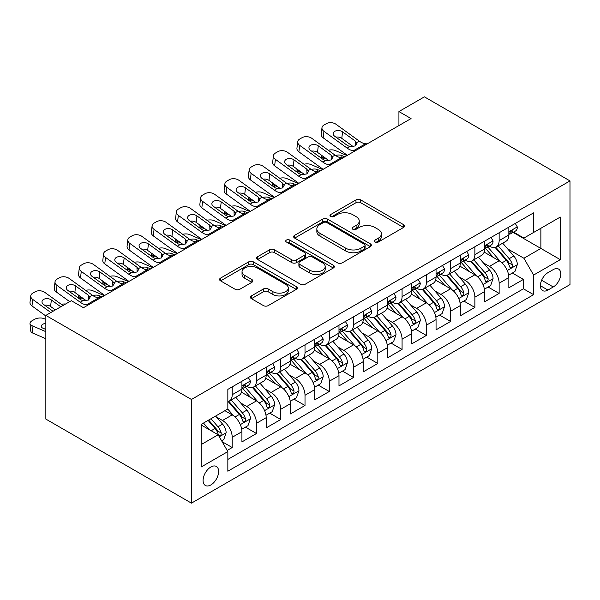 <?xml version="1.0" encoding="UTF-8"?>
<svg xmlns="http://www.w3.org/2000/svg" width="600" height="600" viewBox="0 0 600 600"><rect width="100%" height="100%" fill="white"/><g stroke="black" fill="none" stroke-linecap="round" stroke-linejoin="round"><path stroke-width="0.9" d="M374.962 242.04A2.355 1.365 0 0 0 378.3 242.04L403.605 227.43A3.368 1.942 0 0 0 404.595 226.05A3.368 1.942 0 0 0 403.605 224.678L360.735 199.92A3.368 1.942 0 0 0 355.972 199.92L330.66 214.538A2.355 1.365 0 0 0 329.97 215.498A2.355 1.365 0 0 0 330.66 216.458A2.355 1.365 0 0 0 333.998 216.458L337.275 214.567A10.777 6.225 0 0 1 352.515 214.567L356.093 216.63A10.777 6.225 0 0 1 359.25 221.032A10.777 6.225 0 0 1 356.093 225.435L352.815 227.325A2.355 1.365 0 0 0 352.125 228.285A2.355 1.365 0 0 0 352.815 229.252A2.355 1.365 0 0 0 356.145 229.252L359.423 227.355A10.777 6.225 0 0 1 374.67 227.355L378.24 229.417A10.777 6.225 0 0 1 381.397 233.82A10.777 6.225 0 0 1 378.24 238.222L374.962 240.112A2.355 1.365 0 0 0 374.272 241.072A2.355 1.365 0 0 0 374.962 242.04L374.962 240.112M210.855 484.935A10.98 6.337 120 0 0 218.032 475.26A10.98 6.337 120 0 0 216.345 466.455A10.98 6.337 120 0 0 210.855 467.002A10.98 6.337 120 0 0 203.685 476.678A10.98 6.337 120 0 0 205.365 485.475A10.98 6.337 120 0 0 210.855 484.935M251.407 295.913A3.368 1.942 0 0 0 250.417 297.285A3.368 1.942 0 0 0 251.407 298.665L263.43 305.603A3.368 1.942 0 0 0 268.2 305.603L296.303 289.38A3.368 1.942 0 0 0 297.293 288A3.368 1.942 0 0 0 296.303 286.627L253.425 261.877A3.368 1.942 0 0 0 248.663 261.877L220.56 278.1A3.368 1.942 0 0 0 219.57 279.48A3.368 1.942 0 0 0 220.56 280.853L235.087 289.245A3.368 1.942 0 0 0 239.85 289.245L251.88 282.3A3.368 1.942 0 0 0 252.87 280.92A3.368 1.942 0 0 0 251.88 279.548L244.673 275.385A9.008 5.205 0 0 1 242.032 271.71A9.008 5.205 0 0 1 247.597 266.903A9.008 5.205 0 0 1 257.415 268.028L285.645 284.325A9.008 5.205 0 0 1 288.285 288A9.008 5.205 0 0 1 282.72 292.808A9.008 5.205 0 0 1 272.903 291.683L268.2 288.968A3.368 1.942 0 0 0 263.43 288.968L251.407 295.913L251.407 298.665M570 180.915L424.403 96.855L398.925 111.562L411.053 118.567L83.46 307.702L71.325 300.697L45.848 315.413L191.445 399.472L570 180.915L570 284.587L191.445 503.145L191.445 399.472M337.507 262.837A3.368 1.942 0 0 0 342.278 262.837L370.38 246.608A3.368 1.942 0 0 0 371.37 245.235A3.368 1.942 0 0 0 370.38 243.862L327.502 219.105A3.368 1.942 0 0 0 322.74 219.105L294.638 235.335A3.368 1.942 0 0 0 293.647 236.708A3.368 1.942 0 0 0 294.638 238.087L337.507 262.837M287.362 242.55A2.355 1.365 0 0 1 289.755 242.88L289.755 240.075L333.345 265.245A3.368 1.942 0 0 1 334.327 266.618A3.368 1.942 0 0 1 333.345 267.998L305.235 284.22A3.368 1.942 0 0 1 300.472 284.22L257.595 259.47L257.595 256.718A3.368 1.942 0 0 0 256.612 258.09A3.368 1.942 0 0 0 257.595 259.47M257.595 256.718L269.625 249.772A3.368 1.942 0 0 1 274.388 249.772L291.78 259.815A3.368 1.942 0 0 0 296.543 259.815L304.522 255.202A3.368 1.942 0 0 0 305.505 253.83A3.368 1.942 0 0 0 304.522 252.458L286.418 242.002A2.355 1.365 0 0 1 285.728 241.042A2.355 1.365 0 0 1 287.183 239.782A2.355 1.365 0 0 1 289.755 240.075M227.175 450.435L232.208 447.525L222.142 441.713M216.413 416.97L222.502 420.487A13.725 7.928 60 0 1 232.208 437.303L241.92 431.692L241.92 441.923L256.478 433.515L245.438 427.14M240.675 402.96L246.772 406.478A13.725 7.928 60 0 1 256.478 423.293L266.183 417.683L266.183 427.912L280.748 419.505L269.7 413.13M264.945 388.95L271.035 392.467A13.725 7.928 60 0 1 280.748 409.283L290.452 403.673L290.452 413.903L305.01 405.495L293.97 399.12M289.207 374.94L295.305 378.457A13.725 7.928 60 0 1 305.01 395.272L314.715 389.662L314.715 399.893L329.28 391.485L318.233 385.11M313.478 360.93L319.567 364.447A13.725 7.928 60 0 1 329.28 381.263L338.985 375.653L338.985 385.882L353.543 377.475L342.502 371.1M337.748 346.92L343.837 350.438A13.725 7.928 60 0 1 353.543 367.252L363.248 361.642L363.248 371.873L377.812 363.465L366.765 357.09M362.01 332.91L368.1 336.428A13.725 7.928 60 0 1 377.812 353.235L387.518 347.632L387.518 357.862L402.075 349.455L391.035 343.08M386.28 318.9L392.37 322.418A13.725 7.928 60 0 1 402.075 339.225L411.78 333.623L411.78 343.853L426.345 335.445L415.298 329.07M410.543 304.89L416.632 308.407A13.725 7.928 60 0 1 426.345 325.215L436.05 319.612L436.05 329.843L450.607 321.435L439.567 315.06M434.812 290.88L440.903 294.397A13.725 7.928 60 0 1 450.607 311.205L460.312 305.603L460.312 315.832L474.877 307.425L463.838 301.05M459.075 276.87L465.173 280.388A13.725 7.928 60 0 1 474.877 297.195L484.582 291.593L484.582 301.822L499.14 293.415L499.14 283.185A13.725 7.928 -120 0 0 489.435 266.377L483.345 262.86M488.1 287.04L499.14 293.415M241.92 431.692A13.725 7.928 -120 0 0 232.208 414.885L224.933 410.678M266.183 417.683A13.725 7.928 -120 0 0 256.478 400.875L241.47 392.205M290.452 403.673A13.725 7.928 -120 0 0 280.748 386.865L265.74 378.195M314.715 389.662A13.725 7.928 -120 0 0 305.01 372.855L290.002 364.185M338.985 375.653A13.725 7.928 -120 0 0 329.28 358.845L314.272 350.175M363.248 361.642A13.725 7.928 -120 0 0 353.543 344.835L338.535 336.165M387.518 347.632A13.725 7.928 -120 0 0 377.812 330.825L362.805 322.155M411.78 333.623A13.725 7.928 -120 0 0 402.075 316.815L387.067 308.145M436.05 319.612A13.725 7.928 -120 0 0 426.345 302.805L411.338 294.135M460.312 305.603A13.725 7.928 -120 0 0 450.607 288.795L435.6 280.125M484.582 291.593A13.725 7.928 -120 0 0 474.877 274.785L459.87 266.115M553.252 269.595L547.92 272.678A10.635 6.143 120 0 0 540.967 282.053A10.635 6.143 120 0 0 542.595 290.58A10.635 6.143 120 0 0 547.92 290.055L553.252 286.972A10.635 6.143 120 0 0 560.205 277.597A10.635 6.143 120 0 0 558.577 269.07A10.635 6.143 120 0 0 553.252 269.595M201.15 444.585L218.138 434.775L227.843 451.59L227.843 471.202L533.602 294.675L533.602 275.062L523.89 258.248L507.607 248.85M227.843 451.59L201.15 467.002L201.15 424.41L227.843 408.998L227.843 389.385L533.602 212.858L533.602 232.47L560.295 217.058L560.295 259.65L533.602 275.062M246.645 386.228L246.772 386.303A13.725 7.928 60 0 0 253.635 386.985L263.34 381.375A13.725 7.928 -120 0 0 266.183 375.097L266.183 367.245M270.907 372.218L271.035 372.293A13.725 7.928 60 0 0 277.897 372.975L287.61 367.365A13.725 7.928 -120 0 0 290.452 361.087L290.452 353.235M295.178 358.207L295.305 358.282A13.725 7.928 60 0 0 302.168 358.965L311.873 353.355A13.725 7.928 -120 0 0 314.715 347.07L314.715 339.225M319.44 344.197L319.567 344.272A13.725 7.928 60 0 0 326.43 344.955L336.142 339.345A13.725 7.928 -120 0 0 338.985 333.06L338.985 325.215M343.71 330.188L343.837 330.263A13.725 7.928 60 0 0 350.7 330.945L360.405 325.335A13.725 7.928 -120 0 0 363.248 319.05L363.248 311.205M367.972 316.178L368.1 316.252A13.725 7.928 60 0 0 374.97 316.935L384.675 311.325A13.725 7.928 -120 0 0 387.518 305.04L387.518 297.195M392.243 302.168L392.37 302.243A13.725 7.928 60 0 0 399.232 302.925L408.938 297.315A13.725 7.928 -120 0 0 411.78 291.03L411.78 283.185M416.513 288.157L416.632 288.233A13.725 7.928 60 0 0 423.502 288.907L433.207 283.305A13.725 7.928 -120 0 0 436.05 277.02L436.05 269.175M440.775 274.147L440.903 274.222A13.725 7.928 60 0 0 447.765 274.897L457.47 269.295A13.725 7.928 -120 0 0 460.312 263.01L460.312 255.165M465.045 260.138L465.173 260.212A13.725 7.928 60 0 0 472.035 260.888L481.74 255.285A13.725 7.928 -120 0 0 484.582 249L484.582 241.155M227.843 459.435L523.41 288.795L523.41 279.405L508.845 287.812L508.845 277.582A13.725 7.928 -120 0 0 499.14 260.775L484.132 252.105M489.308 246.127L489.435 246.202A13.725 7.928 -120 0 0 496.298 246.877A13.725 7.928 -120 0 0 499.14 240.6L499.14 232.748M496.298 246.877L506.002 241.275A13.725 7.928 -120 0 0 508.845 234.99L508.845 227.145M232.208 386.865L232.208 394.71A13.725 7.928 60 0 1 229.365 400.995A13.725 7.928 60 0 1 227.843 401.55M229.365 400.995L239.077 395.385A13.725 7.928 -120 0 0 241.92 389.107L241.92 381.255M256.478 372.855L256.478 380.7A13.725 7.928 60 0 1 253.635 386.985M280.748 358.845L280.748 366.69A13.725 7.928 60 0 1 277.897 372.975M305.01 344.835L305.01 352.68A13.725 7.928 60 0 1 302.168 358.965M329.28 330.825L329.28 338.67A13.725 7.928 60 0 1 326.43 344.955M353.543 316.815L353.543 324.66A13.725 7.928 60 0 1 350.7 330.945M377.812 302.805L377.812 310.65A13.725 7.928 60 0 1 374.97 316.935M402.075 288.795L402.075 296.64A13.725 7.928 60 0 1 399.232 302.925M426.345 274.778L426.345 282.63A13.725 7.928 60 0 1 423.502 288.907M450.607 260.767L450.607 268.62A13.725 7.928 60 0 1 447.765 274.897M474.877 246.757L474.877 254.61A13.725 7.928 60 0 1 472.035 260.888M474.877 297.195L474.877 307.425M450.607 311.205L450.607 321.435M426.345 325.215L426.345 335.445M402.075 339.225L402.075 349.455M377.812 353.235L377.812 363.465M353.543 367.252L353.543 377.475M329.28 381.263L329.28 391.485M305.01 395.272L305.01 405.495M280.748 409.283L280.748 419.505M256.478 423.293L256.478 433.515M232.208 437.303L232.208 447.525M218.138 434.775L201.15 424.972M523.89 258.248L540.877 248.445L540.877 228.27L560.295 217.058M513.09 232.395L560.295 259.65M513.577 232.118L523.89 238.072L533.602 232.47M45.848 315.413L45.848 419.085L191.445 503.145M398.925 111.562L398.925 125.573M512.37 273.03L523.41 279.405M523.41 288.795L533.602 294.675M375.907 242.37L378.24 241.028A10.777 6.225 0 0 0 381.397 236.625L381.397 233.82M359.25 221.032L359.25 223.837A10.777 6.225 0 0 1 356.093 228.233L353.76 229.583M403.56 227.452L360.735 202.725A3.368 1.942 0 0 0 355.972 202.725L331.605 216.795M370.335 246.638L327.502 221.91A3.368 1.942 0 0 0 322.74 221.91L294.683 238.11M364.425 246.195A2.355 1.365 0 0 0 365.115 245.235A2.355 1.365 0 0 0 364.425 244.275L326.79 222.548A2.355 1.365 0 0 0 323.46 222.548L320.002 224.542A10.777 6.225 0 0 0 316.845 228.938A10.777 6.225 0 0 0 320.002 233.34L345.728 248.19A10.777 6.225 0 0 0 360.975 248.19L364.425 246.195L364.425 249A2.355 1.365 0 0 0 365.115 248.04L365.115 245.235M316.845 228.938L316.845 231.743A10.777 6.225 0 0 0 320.002 236.145L320.002 233.34M364.425 249L360.975 250.995A10.777 6.225 0 0 1 345.728 250.995L320.002 236.145M257.64 259.493L269.625 252.577L269.625 249.772M305.505 253.83L305.505 256.635A3.368 1.942 0 0 1 304.522 258.007L296.543 262.612A3.368 1.942 0 0 1 291.78 262.612L274.388 252.577A3.368 1.942 0 0 0 269.625 252.577M289.755 242.88L333.3 268.02M309.817 270.233A9.008 5.205 0 0 0 319.642 271.358A9.008 5.205 0 0 0 325.2 266.55A9.008 5.205 0 0 0 322.56 262.875L312.623 257.13A3.368 1.942 0 0 0 307.853 257.13L299.873 261.735A3.368 1.942 0 0 0 298.89 263.115A3.368 1.942 0 0 0 299.873 264.487L309.817 270.233L309.817 273.03A9.008 5.205 0 0 0 319.642 274.163A9.008 5.205 0 0 0 325.2 269.355L325.2 266.55M298.89 263.115L298.89 265.913A3.368 1.942 0 0 0 299.873 267.293L299.873 264.487M309.817 273.03L299.873 267.293M288.285 288L288.285 290.805A9.008 5.205 0 0 1 282.72 295.612A9.008 5.205 0 0 1 272.903 294.487L268.2 291.765A3.368 1.942 0 0 0 263.43 291.765L251.445 298.688M242.032 271.71L242.032 274.507A9.008 5.205 0 0 0 244.673 278.19L244.673 275.385M251.835 282.322L244.673 278.19M296.257 289.403L253.425 264.675A3.368 1.942 0 0 0 248.663 264.675L220.605 280.875M508.643 275.183L514.912 271.56L517.342 264.555A9.098 5.25 -120 0 0 513.803 256.013L502.71 243.18M346.957 155.572L335.303 150.54A6.863 3.435 -5.9 0 0 328.282 150.24M500.49 261.66L487.815 246.99M326.94 159.172L323.175 157.545L323.385 159.637M493.283 257.385L485.925 248.873A21.795 12.585 -120 0 0 485.25 248.115M495.06 247.373L506.28 260.355A9.098 5.25 60 0 1 509.52 266.625L510.18 267.697L511.41 267.525L512.235 266.528L512.43 264.945A9.098 5.25 -120 0 0 509.19 258.675L498.105 245.843M495.72 247.163L507.772 261.112A4.635 2.677 60 0 1 508.942 262.928L512.43 264.945M321.202 155.025A6.863 3.435 -5.9 0 0 321.195 155.453A6.863 3.435 -5.9 0 0 323.175 157.545M335.543 155.483A5.49 2.745 174.1 0 1 341.79 155.542L344.775 156.833M355.095 150.877L353.445 150.735A17.16 9.908 60 0 1 347.168 148.125L323.933 131.317L323.175 137.828A6.863 4.425 -173.3 0 1 321.21 134.227L321.968 127.718A6.863 4.425 6.7 0 0 323.933 131.317M347.4 155.317A25.74 14.857 60 0 1 346.41 154.635L323.175 137.828M515.28 223.433L517.342 227.01A9.098 5.25 60 0 1 515.46 231.03L510.847 233.692A9.098 5.25 -120 0 0 512.43 231.6L512.243 230.79L511.103 231.015L509.52 233.28A9.098 5.25 60 0 1 508.845 234.57M367.23 143.873L365.58 143.73A17.16 9.908 60 0 1 359.303 141.12L336.067 124.312A6.863 4.425 6.7 0 0 326.4 123.63L323.97 125.032A6.863 4.425 6.7 0 0 321.968 127.718M355.522 145.83L355.327 141.083L356.955 143.618L355.35 145.935L349.785 146.61L347.565 145.567L334.785 136.328A5.49 3.54 -173.3 0 1 333.21 133.447A5.49 3.54 -173.3 0 1 334.815 131.295A5.49 3.54 -173.3 0 1 342.548 131.843L341.79 138.352L353.317 146.692M341.79 138.352A5.49 3.54 6.7 0 0 335.918 137.145M355.327 141.083L342.548 131.843M509.153 234.12L509.19 234.12A9.098 5.25 -120 0 0 510.847 233.692M484.38 289.192L490.65 285.57L493.072 278.565A9.098 5.25 -120 0 0 489.533 270.022L478.447 257.19M322.695 169.583L311.04 164.55A6.863 3.435 -5.9 0 0 304.013 164.25M476.228 275.67L463.553 261M302.678 173.183L298.905 171.555L299.123 173.655M469.013 271.395L461.655 262.882A21.795 12.585 -120 0 0 460.98 262.125M470.798 261.382L482.01 274.365A9.098 5.25 60 0 1 485.25 280.635L485.918 281.715L487.14 281.535L487.965 280.538L488.168 278.955A9.098 5.25 -120 0 0 484.92 272.685L473.835 259.853M471.457 261.173L483.502 275.123A4.635 2.677 60 0 1 484.673 276.938L488.168 278.955M296.94 169.035A6.863 3.435 -5.9 0 0 296.933 169.462A6.863 3.435 -5.9 0 0 298.905 171.555M311.272 169.493A5.49 2.745 174.1 0 1 317.52 169.553L320.513 170.843M460.11 303.202L466.38 299.58L468.81 292.575A9.098 5.25 -120 0 0 465.27 284.032L454.178 271.2M298.425 183.593L286.77 178.56A6.863 3.435 -5.9 0 0 279.75 178.26M451.957 289.68L439.283 275.01M278.407 187.192L274.642 185.565L274.853 187.665M444.75 285.405L437.393 276.892A21.795 12.585 -120 0 0 436.717 276.135M446.528 275.392L457.748 288.375A9.098 5.25 60 0 1 460.987 294.645L461.647 295.725L462.877 295.545L463.702 294.548L463.897 292.965A9.098 5.25 -120 0 0 460.658 286.695L449.565 273.862M447.188 275.183L459.24 289.132A4.635 2.677 60 0 1 460.41 290.947L463.897 292.965M272.67 183.045A6.863 3.435 -5.9 0 0 272.663 183.472A6.863 3.435 -5.9 0 0 274.642 185.565M287.01 183.502A5.49 2.745 174.1 0 1 293.257 183.562L296.243 184.852M435.847 317.212L442.118 313.59L444.54 306.585A9.098 5.25 -120 0 0 441 298.043L429.915 285.21M274.163 197.603L262.507 192.577A6.863 3.435 -5.9 0 0 255.48 192.27M427.688 303.69L415.02 289.02M254.145 201.202L250.373 199.583L250.59 201.675M420.48 299.415L413.123 290.903A21.795 12.585 -120 0 0 412.447 290.145M422.265 289.403L433.478 302.385A9.098 5.25 60 0 1 436.717 308.655L437.385 309.735L438.607 309.555L439.433 308.558L439.635 306.975A9.098 5.25 -120 0 0 436.388 300.705L425.303 287.873M422.925 289.192L434.97 303.142A4.635 2.677 60 0 1 436.14 304.957L439.635 306.975M248.407 197.055A6.863 3.435 -5.9 0 0 248.4 197.483A6.863 3.435 -5.9 0 0 250.373 199.583M262.74 197.513A5.49 2.745 174.1 0 1 268.987 197.572L271.98 198.862M411.577 331.222L417.847 327.6L420.278 320.595A9.098 5.25 -120 0 0 416.73 312.053L405.645 299.22M249.892 211.612L238.237 206.587A6.863 3.435 -5.9 0 0 231.218 206.28M403.425 317.7L390.75 303.03M229.875 215.212L226.103 213.593L226.32 215.685M396.21 313.425L388.86 304.913A21.795 12.585 -120 0 0 388.185 304.155M397.995 303.413L409.207 316.403A9.098 5.25 60 0 1 412.455 322.665L413.115 323.745L414.345 323.565L415.17 322.567L415.365 320.985A9.098 5.25 -120 0 0 412.125 314.715L401.033 301.882M398.655 303.202L410.707 317.153A4.635 2.677 60 0 1 411.87 318.968L415.365 320.985M224.138 211.065A6.863 3.435 -5.9 0 0 224.13 211.493A6.863 3.435 -5.9 0 0 226.103 213.593M238.478 211.522A5.49 2.745 174.1 0 1 244.725 211.583L247.71 212.873M330.825 164.887L329.175 164.745A17.16 9.908 60 0 1 322.905 162.135L299.663 145.328L298.905 151.837A6.863 4.425 -173.3 0 1 296.94 148.238L297.705 141.727A6.863 4.425 6.7 0 0 299.663 145.328M323.138 169.328A25.74 14.857 60 0 1 322.14 168.645L298.905 151.837M491.01 237.442L493.072 241.02A9.098 5.25 60 0 1 491.19 245.04L486.577 247.702A9.098 5.25 -120 0 0 488.168 245.61L487.972 244.8L486.84 245.025L485.25 247.29A9.098 5.25 60 0 1 484.582 248.58M342.96 157.882L341.31 157.74A17.16 9.908 60 0 1 335.032 155.13L311.798 138.322A6.863 4.425 6.7 0 0 302.13 137.64L299.707 139.042A6.863 4.425 6.7 0 0 297.705 141.727M331.26 159.84L331.065 155.093L332.685 157.627L331.08 159.945L325.515 160.62L323.295 159.578L310.515 150.337A5.49 3.54 -173.3 0 1 308.947 147.458A5.49 3.54 -173.3 0 1 310.545 145.305A5.49 3.54 -173.3 0 1 318.285 145.852L317.52 152.363L329.055 160.703M317.52 152.363A5.49 3.54 6.7 0 0 311.655 151.155M331.065 155.093L318.285 145.852M484.882 248.13L484.92 248.13A9.098 5.25 -120 0 0 486.577 247.702M306.562 178.898L304.913 178.755A17.16 9.908 60 0 1 298.635 176.145L275.4 159.337L274.642 165.847A6.863 4.425 -173.3 0 1 272.678 162.248L273.435 155.738A6.863 4.425 6.7 0 0 275.4 159.337M298.868 183.337A25.74 14.857 60 0 1 297.877 182.655L274.642 165.847M466.748 251.452L468.81 255.03A9.098 5.25 60 0 1 466.928 259.05L462.315 261.712A9.098 5.25 -120 0 0 463.897 259.62L463.71 258.81L462.57 259.035L460.987 261.3A9.098 5.25 60 0 1 460.312 262.59M318.697 171.892L317.04 171.75A17.16 9.908 60 0 1 310.77 169.14L287.535 152.333A6.863 4.425 6.7 0 0 277.868 151.65L275.438 153.053A6.863 4.425 6.7 0 0 273.435 155.738M306.99 173.85L306.795 169.102L308.423 171.637L306.817 173.955L301.252 174.63L299.032 173.587L286.252 164.347A5.49 3.54 -173.3 0 1 284.678 161.468A5.49 3.54 -173.3 0 1 286.282 159.315A5.49 3.54 -173.3 0 1 294.015 159.863L293.257 166.373L304.785 174.712M293.257 166.373A5.49 3.54 6.7 0 0 287.385 165.165M306.795 169.102L294.015 159.863M460.62 262.14L460.658 262.14A9.098 5.25 -120 0 0 462.315 261.712M282.293 192.907L280.642 192.765A17.16 9.908 60 0 1 274.373 190.155L251.13 173.347L250.373 179.858A6.863 4.425 -173.3 0 1 248.407 176.257L249.173 169.748A6.863 4.425 6.7 0 0 251.13 173.347M274.597 197.347A25.74 14.857 60 0 1 273.608 196.665L250.373 179.858M442.478 265.462L444.54 269.04A9.098 5.25 60 0 1 442.658 273.06L438.045 275.722A9.098 5.25 -120 0 0 439.635 273.63L439.44 272.82L438.3 273.045L436.717 275.31A9.098 5.25 60 0 1 436.05 276.6M294.428 185.903L292.778 185.76A17.16 9.908 60 0 1 286.5 183.15L263.265 166.343A6.863 4.425 6.7 0 0 253.597 165.66L251.167 167.062A6.863 4.425 6.7 0 0 249.173 169.748M282.728 187.86L282.532 183.113L284.153 185.648L282.548 187.965L276.983 188.64L274.763 187.597L261.983 178.358A5.49 3.54 -173.3 0 1 260.415 175.477A5.49 3.54 -173.3 0 1 262.013 173.325A5.49 3.54 -173.3 0 1 269.752 173.873L268.987 180.382L280.522 188.722M268.987 180.382A5.49 3.54 6.7 0 0 263.123 179.175M282.532 183.113L269.752 173.873M436.35 276.15L436.388 276.15A9.098 5.25 -120 0 0 438.045 275.722M258.03 206.917L256.38 206.775A17.16 9.908 60 0 1 250.103 204.165L226.868 187.358L226.103 193.868A6.863 4.425 -173.3 0 1 224.145 190.267L224.903 183.757A6.863 4.425 6.7 0 0 226.868 187.358M250.335 211.358A25.74 14.857 60 0 1 249.345 210.675L226.103 193.868M418.215 279.472L420.278 283.05A9.098 5.25 60 0 1 418.395 287.07L413.783 289.733A9.098 5.25 -120 0 0 415.365 287.64L415.178 286.83L414.037 287.055L412.455 289.32A9.098 5.25 60 0 1 411.78 290.61M270.165 199.913L268.507 199.77A17.16 9.908 60 0 1 262.237 197.16L239.002 180.352A6.863 4.425 6.7 0 0 229.335 179.67L226.905 181.072A6.863 4.425 6.7 0 0 224.903 183.757M258.457 201.87L258.263 197.123L259.89 199.657L258.285 201.975L252.72 202.65L250.5 201.608L237.72 192.368A5.49 3.54 -173.3 0 1 236.145 189.488A5.49 3.54 -173.3 0 1 237.75 187.335A5.49 3.54 -173.3 0 1 245.483 187.882L244.725 194.392L256.252 202.733M244.725 194.392A5.49 3.54 6.7 0 0 238.853 193.185M258.263 197.123L245.483 187.882M412.088 290.16L412.125 290.16A9.098 5.25 -120 0 0 413.783 289.733M387.315 345.233L393.585 341.61L396.007 334.605A9.098 5.25 -120 0 0 392.467 326.062L381.382 313.23M225.63 225.623L213.975 220.597A6.863 3.435 -5.9 0 0 206.947 220.29M379.155 331.71L366.487 317.04M205.612 229.222L201.84 227.603L202.058 229.695M371.947 327.435L364.59 318.923A21.795 12.585 -120 0 0 363.915 318.165M373.733 317.423L384.945 330.413A9.098 5.25 60 0 1 388.185 336.675L388.845 337.755L390.075 337.575L390.9 336.577L391.103 334.995A9.098 5.25 -120 0 0 387.855 328.725L376.77 315.892M374.392 317.212L386.438 331.163A4.635 2.677 60 0 1 387.607 332.978L391.103 334.995M199.875 225.075A6.863 3.435 -5.9 0 0 199.868 225.502A6.863 3.435 -5.9 0 0 201.84 227.603M214.208 225.532A5.49 2.745 174.1 0 1 220.455 225.593L223.447 226.882M233.76 220.928L232.11 220.785A17.16 9.908 60 0 1 225.84 218.175L202.597 201.368L201.84 207.877A6.863 4.425 -173.3 0 1 199.875 204.278L200.632 197.767A6.863 4.425 6.7 0 0 202.597 201.368M226.065 225.368A25.74 14.857 60 0 1 225.075 224.685L201.84 207.877M393.945 293.483L396.007 297.06A9.098 5.25 60 0 1 394.125 301.08L389.513 303.743A9.098 5.25 -120 0 0 391.103 301.65L390.908 300.84L389.768 301.065L388.185 303.33A9.098 5.25 60 0 1 387.518 304.62M245.895 213.923L244.245 213.78A17.16 9.908 60 0 1 237.968 211.17L214.733 194.362A6.863 4.425 6.7 0 0 205.065 193.68L202.635 195.083A6.863 4.425 6.7 0 0 200.632 197.767M234.195 215.88L234 211.132L235.62 213.667L234.015 215.985L228.45 216.667L226.23 215.618L213.45 206.377A5.49 3.54 -173.3 0 1 211.882 203.498A5.49 3.54 -173.3 0 1 213.48 201.345A5.49 3.54 -173.3 0 1 221.212 201.892L220.455 208.403L231.99 216.743M220.455 208.403A5.49 3.54 6.7 0 0 214.583 207.195M234 211.132L221.212 201.892M387.817 304.17L387.855 304.17A9.098 5.25 -120 0 0 389.513 303.743M363.045 359.243L369.315 355.62L371.745 348.615A9.098 5.25 -120 0 0 368.197 340.072L357.112 327.24M201.36 239.632L189.705 234.608A6.863 3.435 -5.9 0 0 182.685 234.3M354.892 345.72L342.218 331.05M181.343 243.233L177.57 241.612L177.788 243.705M347.678 341.445L340.327 332.933A21.795 12.585 -120 0 0 339.653 332.175M349.462 331.433L360.675 344.423A9.098 5.25 60 0 1 363.923 350.685L364.582 351.765L365.812 351.593L366.63 350.587L366.832 349.005A9.098 5.25 -120 0 0 363.593 342.735L352.5 329.903M350.123 331.222L362.175 345.173A4.635 2.677 60 0 1 363.337 346.987L366.832 349.005M175.605 239.085A6.863 3.435 -5.9 0 0 175.597 239.513A6.863 3.435 -5.9 0 0 177.57 241.612M189.945 239.542A5.49 2.745 174.1 0 1 196.192 239.603L199.178 240.892M209.498 234.938L207.847 234.795A17.16 9.908 60 0 1 201.57 232.185L178.335 215.377L177.57 221.888A6.863 4.425 -173.3 0 1 175.613 218.288L176.37 211.778A6.863 4.425 6.7 0 0 178.335 215.377M201.803 239.377A25.74 14.857 60 0 1 200.812 238.695L177.57 221.888M369.683 307.493L371.745 311.07A9.098 5.25 60 0 1 369.862 315.09L365.25 317.752A9.098 5.25 -120 0 0 366.832 315.66L366.638 314.85L365.505 315.075L363.923 317.34A9.098 5.25 60 0 1 363.248 318.63M221.625 227.933L219.975 227.79A17.16 9.908 60 0 1 213.705 225.18L190.47 208.373A6.863 4.425 6.7 0 0 180.795 207.69L178.373 209.093A6.863 4.425 6.7 0 0 176.37 211.778M209.925 229.89L209.73 225.142L211.358 227.678L209.752 229.995L204.188 230.678L201.968 229.627L189.188 220.388A5.49 3.54 -173.3 0 1 187.613 217.507A5.49 3.54 -173.3 0 1 189.218 215.355A5.49 3.54 -173.3 0 1 196.95 215.903L196.192 222.413L207.72 230.752M196.192 222.413A5.49 3.54 6.7 0 0 190.32 221.205M209.73 225.142L196.95 215.903M363.555 318.18L363.593 318.18A9.098 5.25 -120 0 0 365.25 317.752M338.782 373.252L345.053 369.63L347.475 362.625A9.098 5.25 -120 0 0 343.935 354.082L332.85 341.25M177.097 253.642L165.442 248.618A6.863 3.435 -5.9 0 0 158.415 248.31M330.623 359.73L317.955 345.06M157.08 257.243L153.308 255.623L153.525 257.715M323.415 355.455L316.058 346.942A21.795 12.585 -120 0 0 315.382 346.185M325.2 345.442L336.413 358.433A9.098 5.25 60 0 1 339.653 364.695L340.312 365.775L341.543 365.603L342.368 364.597L342.562 363.015A9.098 5.25 -120 0 0 339.322 356.745L328.237 343.913M325.86 345.233L337.905 359.183A4.635 2.677 60 0 1 339.075 360.998L342.562 363.015M151.343 253.095A6.863 3.435 -5.9 0 0 151.335 253.522A6.863 3.435 -5.9 0 0 153.308 255.623M165.675 253.553A5.49 2.745 174.1 0 1 171.922 253.612L174.915 254.903M185.227 248.947L183.578 248.805A17.16 9.908 60 0 1 177.3 246.195L154.065 229.388L153.308 235.897A6.863 4.425 -173.3 0 1 151.343 232.298L152.1 225.788A6.863 4.425 6.7 0 0 154.065 229.388M177.532 253.388A25.74 14.857 60 0 1 176.542 252.705L153.308 235.897M345.413 321.502L347.475 325.08A9.098 5.25 60 0 1 345.593 329.1L340.98 331.763A9.098 5.25 -120 0 0 342.562 329.67L342.375 328.86L341.235 329.085L339.653 331.35A9.098 5.25 60 0 1 338.985 332.64M197.362 241.942L195.712 241.8A17.16 9.908 60 0 1 189.435 239.19L166.2 222.382A6.863 4.425 6.7 0 0 156.532 221.7L154.102 223.103A6.863 4.425 6.7 0 0 152.1 225.788M185.663 243.9L185.468 239.153L187.087 241.688L185.483 244.005L179.917 244.688L177.697 243.638L164.917 234.397A5.49 3.54 -173.3 0 1 163.35 231.517A5.49 3.54 -173.3 0 1 164.947 229.365A5.49 3.54 -173.3 0 1 172.68 229.913L171.922 236.423L183.45 244.763M171.922 236.423A5.49 3.54 6.7 0 0 166.05 235.215M185.468 239.153L172.68 229.913M339.285 332.19L339.322 332.19A9.098 5.25 -120 0 0 340.98 331.763M314.513 387.263L320.782 383.64L323.212 376.635A9.098 5.25 -120 0 0 319.665 368.093L308.58 355.26M152.828 267.653L141.172 262.627A6.863 3.435 -5.9 0 0 134.153 262.32M306.36 373.74L293.685 359.07M132.81 271.26L129.038 269.632L129.255 271.725M299.145 369.465L291.795 360.952A21.795 12.585 -120 0 0 291.12 360.195M300.93 359.452L312.142 372.442A9.098 5.25 60 0 1 315.39 378.705L316.05 379.785L317.28 379.612L318.097 378.608L318.3 377.025A9.098 5.25 -120 0 0 315.06 370.755L303.968 357.923M301.59 359.243L313.642 373.192A4.635 2.677 60 0 1 314.805 375.007L318.3 377.025M127.073 267.105A6.863 3.435 -5.9 0 0 127.065 267.532A6.863 3.435 -5.9 0 0 129.038 269.632M141.405 267.562A5.49 2.745 174.1 0 1 147.66 267.623L150.645 268.913M160.965 262.957L159.315 262.815A17.16 9.908 60 0 1 153.038 260.205L129.803 243.397L129.038 249.907A6.863 4.425 -173.3 0 1 127.073 246.308L127.837 239.798A6.863 4.425 6.7 0 0 129.803 243.397M153.27 267.397A25.74 14.857 60 0 1 152.28 266.715L129.038 249.907M321.15 335.513L323.212 339.09A9.098 5.25 60 0 1 321.33 343.11L316.718 345.772A9.098 5.25 -120 0 0 318.3 343.68L318.105 342.87L316.972 343.095L315.39 345.36A9.098 5.25 60 0 1 314.715 346.65M173.093 255.952L171.442 255.81A17.16 9.908 60 0 1 165.172 253.2L141.938 236.392A6.863 4.425 6.7 0 0 132.262 235.71L129.84 237.112A6.863 4.425 6.7 0 0 127.837 239.798M161.392 257.91L161.197 253.163L162.825 255.697L161.22 258.015L155.648 258.697L153.435 257.647L140.655 248.407A5.49 3.54 -173.3 0 1 139.08 245.528A5.49 3.54 -173.3 0 1 140.685 243.375A5.49 3.54 -173.3 0 1 148.417 243.923L147.66 250.433L159.188 258.772M147.66 250.433A5.49 3.54 6.7 0 0 141.788 249.225M161.197 253.163L148.417 243.923M315.022 346.2L315.06 346.2A9.098 5.25 -120 0 0 316.718 345.772M290.25 401.272L296.52 397.65L298.942 390.645A9.098 5.25 -120 0 0 295.403 382.103L284.317 369.27M128.565 281.663L116.91 276.638A6.863 3.435 -5.9 0 0 109.882 276.33M282.09 387.75L269.423 373.08M108.547 285.27L104.775 283.642L104.993 285.735M274.882 383.475L267.525 374.962A21.795 12.585 -120 0 0 266.85 374.205M276.668 373.462L287.88 386.452A9.098 5.25 60 0 1 291.12 392.715L291.78 393.795L293.01 393.623L293.835 392.618L294.03 391.035A9.098 5.25 -120 0 0 290.79 384.765L279.705 371.933M277.32 373.252L289.373 387.202A4.635 2.677 60 0 1 290.543 389.018L294.03 391.035M102.81 281.115A6.863 3.435 -5.9 0 0 102.802 281.543A6.863 3.435 -5.9 0 0 104.775 283.642M117.142 281.572A5.49 2.745 174.1 0 1 123.39 281.632L126.382 282.923M136.695 276.968L135.045 276.825A17.16 9.908 60 0 1 128.767 274.215L105.532 257.407L104.775 263.918A6.863 4.425 -173.3 0 1 102.81 260.317L103.567 253.808A6.863 4.425 6.7 0 0 105.532 257.407M129 281.407A25.74 14.857 60 0 1 128.01 280.725L104.775 263.918M296.88 349.522L298.942 353.1A9.098 5.25 60 0 1 297.06 357.12L292.447 359.782A9.098 5.25 -120 0 0 294.03 357.69L293.843 356.88L292.702 357.105L291.12 359.37A9.098 5.25 60 0 1 290.452 360.66M148.83 269.962L147.18 269.82A17.16 9.908 60 0 1 140.903 267.21L117.667 250.403A6.863 4.425 6.7 0 0 108 249.72L105.57 251.123A6.863 4.425 6.7 0 0 103.567 253.808M137.13 271.92L136.928 267.173L138.555 269.707L136.95 272.025L131.385 272.707L129.165 271.657L116.385 262.418A5.49 3.54 -173.3 0 1 114.817 259.538A5.49 3.54 -173.3 0 1 116.415 257.385A5.49 3.54 -173.3 0 1 124.148 257.933L123.39 264.442L134.917 272.782M123.39 264.442A5.49 3.54 6.7 0 0 117.517 263.235M136.928 267.173L124.148 257.933M290.752 360.21L290.79 360.21A9.098 5.25 -120 0 0 292.447 359.782M265.98 415.283L272.25 411.66L274.673 404.655A9.098 5.25 -120 0 0 271.132 396.12L260.048 383.28M104.295 295.673L92.64 290.647A6.863 3.435 -5.9 0 0 85.62 290.34M257.827 401.76L245.153 387.09M84.278 299.28L80.505 297.653L80.722 299.745M250.612 397.485L243.263 388.972A21.795 12.585 -120 0 0 242.587 388.215M252.397 387.472L263.61 400.463A9.098 5.25 60 0 1 266.858 406.725L267.517 407.805L268.748 407.632L269.565 406.627L269.767 405.045A9.098 5.25 -120 0 0 266.528 398.775L255.435 385.942M253.058 387.263L265.11 401.213A4.635 2.677 60 0 1 266.272 403.028L269.767 405.045M78.54 295.125A6.863 3.435 -5.9 0 0 78.532 295.553A6.863 3.435 -5.9 0 0 80.505 297.653M92.873 295.582A5.49 2.745 174.1 0 1 99.12 295.642L102.113 296.933M112.433 290.978L110.775 290.835A17.16 9.908 60 0 1 104.505 288.225L81.27 271.418L80.505 277.928A6.863 4.425 -173.3 0 1 78.54 274.327L79.305 267.817A6.863 4.425 6.7 0 0 81.27 271.418M104.738 295.418A25.74 14.857 60 0 1 103.748 294.735L80.505 277.928M272.618 363.532L274.673 367.11A9.098 5.25 60 0 1 272.79 371.13L268.185 373.793A9.098 5.25 -120 0 0 269.767 371.7L269.572 370.89L268.44 371.115L266.858 373.38A9.098 5.25 60 0 1 266.183 374.67M124.56 283.972L122.91 283.83A17.16 9.908 60 0 1 116.64 281.22L93.398 264.413A6.863 4.425 6.7 0 0 83.73 263.73L81.308 265.132A6.863 4.425 6.7 0 0 79.305 267.817M112.86 285.93L112.665 281.183L114.285 283.718L112.688 286.035L107.115 286.718L104.903 285.668L92.115 276.428A5.49 3.54 -173.3 0 1 90.547 273.548A5.49 3.54 -173.3 0 1 92.153 271.395A5.49 3.54 -173.3 0 1 99.885 271.942L99.12 278.452L110.655 286.793M99.12 278.452A5.49 3.54 6.7 0 0 93.255 277.245M112.665 281.183L99.885 271.942M266.49 374.22L266.528 374.22A9.098 5.25 -120 0 0 268.185 373.793M241.71 429.293L247.987 425.67L250.41 418.665A9.098 5.25 -120 0 0 246.87 410.13L235.778 397.29M233.558 415.77L227.752 409.05M226.35 411.495L225.405 410.408M228.127 401.482L239.347 414.472A9.098 5.25 60 0 1 242.587 420.735L243.248 421.815L244.478 421.643L245.303 420.638L245.498 419.055A9.098 5.25 -120 0 0 242.257 412.785L231.173 399.952M228.788 401.272L240.84 415.222A4.635 2.677 60 0 1 242.01 417.037L245.498 419.055M54.278 309.135A6.863 3.435 -5.9 0 0 54.27 309.562A6.863 3.435 -5.9 0 0 54.562 310.38M65.588 304.013A6.863 3.435 -5.9 0 0 61.35 304.358M88.162 304.987L86.512 304.845A17.16 9.908 60 0 1 80.235 302.235L57 285.428L56.242 291.938A6.863 4.425 -173.3 0 1 54.278 288.337L55.035 281.827A6.863 4.425 6.7 0 0 57 285.428M69.675 301.65L56.242 291.938M248.347 377.543L250.41 381.12A9.098 5.25 60 0 1 248.528 385.14L243.915 387.803A9.098 5.25 -120 0 0 245.498 385.71L245.31 384.9L244.17 385.125L242.587 387.39A9.098 5.25 60 0 1 241.92 388.688M100.297 297.983L98.648 297.84A17.16 9.908 60 0 1 92.37 295.23L69.135 278.423A6.863 4.425 6.7 0 0 59.468 277.74L57.037 279.142A6.863 4.425 6.7 0 0 55.035 281.827M88.597 299.94L88.395 295.192L90.023 297.728L88.418 300.045L82.852 300.728L80.633 299.678L67.852 290.438A5.49 3.54 -173.3 0 1 66.278 287.558A5.49 3.54 -173.3 0 1 67.883 285.405A5.49 3.54 -173.3 0 1 75.615 285.952L74.858 292.462L86.385 300.803M74.858 292.462A5.49 3.54 6.7 0 0 68.985 291.255M88.395 295.192L75.615 285.952M242.22 388.23L242.257 388.23A9.098 5.25 -120 0 0 243.915 387.803M221.655 440.873L223.718 439.68L226.14 432.675A9.098 5.25 -120 0 0 222.6 424.14L215.618 416.055M45.848 319.418L44.108 318.668A6.863 3.435 -5.9 0 0 34.44 319.388L32.01 320.79A6.863 3.435 -5.9 0 0 30 323.572A6.863 3.435 -5.9 0 0 31.973 325.673L32.737 333.06A6.863 3.435 174.1 0 1 30.758 330.96L30 323.572M209.108 429.562L203.49 423.06M45.848 331.657L31.973 325.673M45.848 338.715L32.737 333.06M202.08 425.505L201.15 424.433M208.095 420.397L215.077 428.482A9.098 5.25 60 0 1 218.325 434.745L218.985 435.825L220.215 435.653L221.032 434.647L221.235 433.065A9.098 5.25 -120 0 0 217.987 426.795L211.013 418.717M208.657 420.075L216.577 429.232A4.635 2.677 60 0 1 217.74 431.048L221.235 433.065M45.848 323.25A5.49 2.745 174.1 0 0 42.855 324.248A5.49 2.745 174.1 0 0 41.242 326.468A5.49 2.745 174.1 0 0 42.825 328.147L45.848 329.452M50.835 312.532L32.737 299.438L31.973 305.947A6.863 4.425 -173.3 0 1 30.008 302.347L30.773 295.837A6.863 4.425 6.7 0 0 32.737 299.438M45.848 315.983L31.973 305.947M62.97 305.528L44.865 292.433A6.863 4.425 6.7 0 0 35.197 291.75L32.775 293.153A6.863 4.425 6.7 0 0 30.773 295.837M53.017 311.265L43.582 304.447A5.49 3.54 -173.3 0 1 42.015 301.567A5.49 3.54 -173.3 0 1 43.62 299.415A5.49 3.54 -173.3 0 1 51.352 299.962L50.588 306.472L55.358 309.923M50.588 306.472A5.49 3.54 6.7 0 0 44.723 305.265M60.787 306.788L51.352 299.962M222.502 420.487L232.208 414.885M246.772 406.478L256.478 400.875M271.035 392.467L280.748 386.865M295.305 378.457L305.01 372.855M319.567 364.447L329.28 358.845M343.837 350.438L353.543 344.835M368.1 336.428L377.812 330.825M392.37 322.418L402.075 316.815M416.632 308.407L426.345 302.805M440.903 294.397L450.607 288.795M465.173 280.388L474.877 274.785M489.435 266.377L499.14 260.775M499.14 240.6L508.845 234.99M232.208 394.71L241.92 389.107M256.478 380.7L266.183 375.097M280.748 366.69L290.452 361.087M305.01 352.68L314.715 347.07M329.28 338.67L338.985 333.06M353.543 324.66L363.248 319.05M377.812 310.65L387.518 305.04M402.075 296.64L411.78 291.03M426.345 282.63L436.05 277.02M450.607 268.62L460.312 263.01M474.877 254.61L484.582 249M499.14 283.185L508.845 277.582M541.62 280.252L553.252 286.972M540.398 285.712L547.92 290.055M378.24 241.028L378.24 238.222M352.815 229.252L352.815 227.325M356.093 228.233L356.093 225.435M330.66 216.458L330.66 214.538M355.972 202.725L355.972 199.92M360.735 202.725L360.735 199.92M403.605 227.43L403.605 224.678M294.638 238.087L294.638 235.335M322.74 221.91L322.74 219.105M327.502 221.91L327.502 219.105M370.38 246.608L370.38 243.862M345.728 250.995L345.728 248.19M360.975 250.995L360.975 248.19M274.388 252.577L274.388 249.772M291.78 262.612L291.78 259.815M296.543 262.612L296.543 259.815M304.522 258.007L304.522 255.202M333.345 267.998L333.345 265.245M263.43 291.765L263.43 288.968M268.2 291.765L268.2 288.968M272.903 294.487L272.903 291.683M251.88 282.3L251.88 279.548M220.56 280.853L220.56 278.1M248.663 264.675L248.663 261.877M253.425 264.675L253.425 261.877M296.303 289.38L296.303 286.627M507.255 270.517L517.283 264.728M509.19 258.675L513.803 256.013M501.938 262.86L506.28 260.355M341.79 155.542L342.022 157.8M517.283 226.905L508.845 231.772M349.785 146.61L347.168 148.125M359.303 141.12L356.685 142.627M365.58 143.73L353.445 150.735M511.26 230.917L512.43 231.6M482.993 284.528L493.013 278.737M484.92 272.685L489.533 270.022M477.675 276.87L482.01 274.365M317.52 169.553L317.752 171.81M458.722 298.538L468.75 292.748M460.658 286.695L465.27 284.032M453.405 290.88L457.748 288.375M293.257 183.562L293.49 185.82M434.46 312.548L444.48 306.757M436.388 300.705L441 298.043M429.143 304.89L433.478 302.385M268.987 197.572L269.22 199.83M410.19 326.558L420.217 320.767M412.125 314.715L416.73 312.053M404.873 318.9L409.207 316.403M244.725 211.583L244.958 213.84M493.013 240.915L484.582 245.782M325.515 160.62L322.905 162.135M335.032 155.13L332.423 156.637M341.31 157.74L329.175 164.745M486.99 244.928L488.168 245.61M468.75 254.925L460.312 259.793M301.252 174.63L298.635 176.145M310.77 169.14L308.153 170.648M317.04 171.75L304.913 178.755M462.728 258.938L463.897 259.62M444.48 268.935L436.05 273.803M276.983 188.64L274.373 190.155M286.5 183.15L283.89 184.657M292.778 185.76L280.642 192.765M438.457 272.947L439.635 273.63M420.217 282.945L411.78 287.812M252.72 202.65L250.103 204.165M262.237 197.16L259.62 198.667M268.507 199.77L256.38 206.775M414.188 286.957L415.365 287.64M385.928 340.567L395.947 334.778M387.855 328.725L392.467 326.062M380.61 332.91L384.945 330.413M220.455 225.593L220.688 227.85M395.947 296.955L387.518 301.822M228.45 216.667L225.84 218.175M237.968 211.17L235.358 212.678M244.245 213.78L232.11 220.785M389.925 300.968L391.103 301.65M361.657 354.577L371.685 348.788M363.593 342.735L368.197 340.072M356.34 346.92L360.675 344.423M196.192 239.603L196.425 241.86M371.685 310.965L363.248 315.832M204.188 230.678L201.57 232.185M213.705 225.18L211.087 226.688M219.975 227.79L207.847 234.795M365.655 314.978L366.832 315.66M337.395 368.587L347.415 362.798M339.322 356.745L343.935 354.082M332.077 360.93L336.413 358.433M171.922 253.612L172.155 255.87M347.415 324.975L338.985 329.843M179.917 244.688L177.3 246.195M189.435 239.19L186.825 240.697M195.712 241.8L183.578 248.805M341.392 328.987L342.562 329.67M313.125 382.597L323.153 376.808M315.06 370.755L319.665 368.093M307.808 374.94L312.142 372.442M147.66 267.623L147.885 269.88M323.153 338.985L314.715 343.853M155.648 258.697L153.038 260.205M165.172 253.2L162.555 254.708M171.442 255.81L159.315 262.815M317.123 342.998L318.3 343.68M288.862 396.607L298.882 390.817M290.79 384.765L295.403 382.103M283.538 388.95L287.88 386.452M123.39 281.632L123.623 283.89M298.882 352.995L290.452 357.862M131.385 272.707L128.767 274.215M140.903 267.21L138.292 268.718M147.18 269.82L135.045 276.825M292.86 357.007L294.03 357.69M264.593 410.618L274.62 404.827M266.528 398.775L271.132 396.12M259.275 402.96L263.61 400.463M99.12 295.642L99.352 297.9M274.62 367.005L266.183 371.873M107.115 286.718L104.505 288.225M116.64 281.22L114.023 282.728M122.91 283.83L110.775 290.835M268.59 371.017L269.767 371.7M240.33 424.627L250.35 418.838M242.257 412.785L246.87 410.13M235.005 416.97L239.347 414.472M250.35 381.015L241.92 385.882M82.852 300.728L80.235 302.235M92.37 295.23L89.76 296.737M98.648 297.84L86.512 304.845M244.327 385.028L245.498 385.71M219.292 436.778L226.08 432.847M217.987 426.795L222.6 424.14M211.155 430.748L215.077 428.482M321.195 155.453L321.487 158.273M296.933 169.462L297.225 172.282M272.663 183.472L272.955 186.292M248.4 197.483L248.685 200.303M224.13 211.493L224.423 214.312M199.868 225.502L200.153 228.322M175.597 239.513L175.89 242.333M151.335 253.522L151.62 256.343M127.065 267.532L127.358 270.353M102.802 281.543L103.087 284.362M78.532 295.553L78.825 298.373M54.27 309.562L54.36 310.493"/></g></svg>
